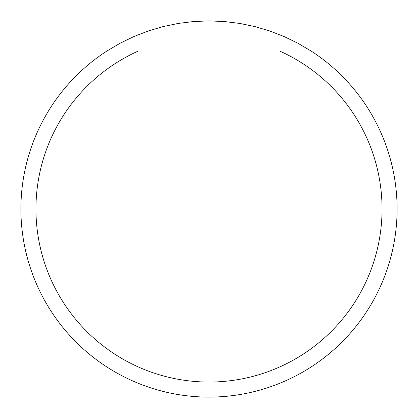 <?xml version="1.0" encoding="UTF-8"?>
<svg xmlns="http://www.w3.org/2000/svg" width="418" height="418" viewBox="0 0 418 418"><rect width="100%" height="100%" fill="white"/><g stroke="black" fill="none" stroke-linecap="round" stroke-linejoin="round"><path stroke-width="0.63" d="M311.06 50.996L297.788 43.174L283.916 36.465L269.547 30.911L254.771 26.553L239.686 23.418L224.393 21.532L209 20.9L193.607 21.532L178.314 23.418L163.229 26.553L148.453 30.911L134.084 36.465L120.212 43.174L106.94 50.996A188.1 188.1 0 0 0 66.937 332.289A188.1 188.1 0 0 0 351.063 332.289A188.1 188.1 0 0 0 311.06 50.996L279.579 50.996L311.06 50.996M138.421 50.996L279.579 50.996A173.052 173.052 0 0 1 345.325 315.595A173.052 173.052 0 0 1 72.675 315.595A173.052 173.052 0 0 1 138.421 50.996L106.94 50.996"/></g></svg>
